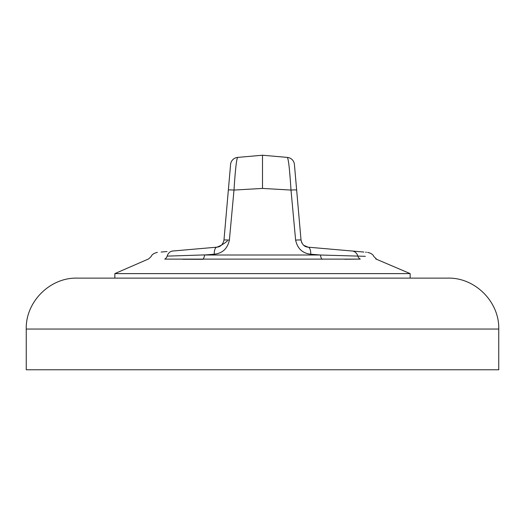 <?xml version="1.0" encoding="UTF-8"?>
<svg xmlns="http://www.w3.org/2000/svg" width="525" height="525" viewBox="0 0 525 525"><rect width="100%" height="100%" fill="white"/><g stroke="black" fill="none" stroke-linecap="round" stroke-linejoin="round"><path stroke-width="0.79" d="M375.723 258.93L410.156 273.61L114.844 273.61L114.844 278.119L77.168 278.119L447.832 278.119C475.046 277.423 499.452 301.836 498.75 329.037L26.25 329.037C25.548 301.836 49.954 277.423 77.168 278.119M344.813 259.238L360.262 259.107C381.701 258.858 381.701 258.858 360.262 259.107L164.738 259.107C143.299 258.858 143.299 258.858 164.738 259.107C143.299 258.858 143.299 258.858 164.738 259.107A5.171 4.462 90.7 0 0 167.16 256.121L206.384 254.855M301.822 242.911L301.028 240.109C302.131 244.571 304.487 246.921 308.083 247.163L303.667 245.287L308.017 247.157M301.035 240.188L301.75 242.753M295.614 178.178L301.028 240.109L295.614 178.178M287.359 157.408A7.757 7.757 0 0 1 294.413 164.456L296.651 190.07A7.757 0.512 175 0 0 291.001 190.07C289.715 169.929 288.501 159.042 287.359 157.408L262.5 155.229L287.359 157.408M227.443 240.877C224.418 243.574 220.907 245.667 216.917 247.163C220.533 246.907 222.882 244.558 223.972 240.109L228.349 190.07A7.757 0.512 5 0 1 233.999 190.07C235.292 169.89 236.506 158.996 237.641 157.408L262.5 155.229L237.641 157.408A7.757 7.757 0 0 0 230.587 164.456L230.429 166.248M221.34 245.28L218.997 246.684M228.349 190.07L230.587 164.456M296.651 190.07L301.028 240.109A7.757 0.492 175 0 0 295.621 240.109L291.001 190.07L262.5 188.423L233.999 190.07L229.379 240.109C227.502 248.653 222.462 253.352 214.252 254.212L204.474 255.012A5.171 2.691 -90 0 1 202.867 259.304L182.693 259.252M289.623 171.964L290.076 177.293M230.37 166.983L230.002 171.183M235.436 171.281L235.942 166.169M216.917 247.163L172.771 251.022L216.917 247.163A7.757 3.294 85 0 0 214.252 254.212M223.972 240.109A7.757 0.492 5 0 1 229.379 240.109M262.5 155.229L262.5 188.423M295.621 240.109C297.517 248.666 302.564 253.365 310.748 254.212L320.526 255.012L310.748 254.212A7.757 3.294 95 0 0 308.083 247.163L352.229 251.022C372.678 252.814 372.678 252.814 352.229 251.022A7.757 6.608 95 0 1 357.84 256.121C379.109 256.686 379.109 256.686 357.84 256.121A5.171 4.462 -90.7 0 0 360.262 259.107M366.411 252.262L365.564 252.19M363.864 252.039L352.229 251.022M167.022 251.527L161.136 252.039M172.771 251.022C152.322 252.814 152.322 252.814 172.771 251.022A7.757 6.608 85 0 0 167.16 256.121C145.891 256.686 145.891 256.686 167.16 256.121M204.474 255.012L320.526 255.012L365.361 256.318M320.526 255.012A5.171 2.691 -90 0 0 322.133 259.304M262.5 278.119L114.844 278.119M26.25 329.037L26.25 369.771L498.75 369.771L498.75 329.037M444.078 278.119L410.156 278.119L410.156 273.61M308.083 247.163L305.675 246.547M376.379 258.923L373.846 256.548C373.15 254.586 371.077 253.188 367.625 252.368M114.844 273.61L148.621 258.923L151.154 256.548C151.85 254.586 153.923 253.188 157.375 252.368"/></g></svg>

